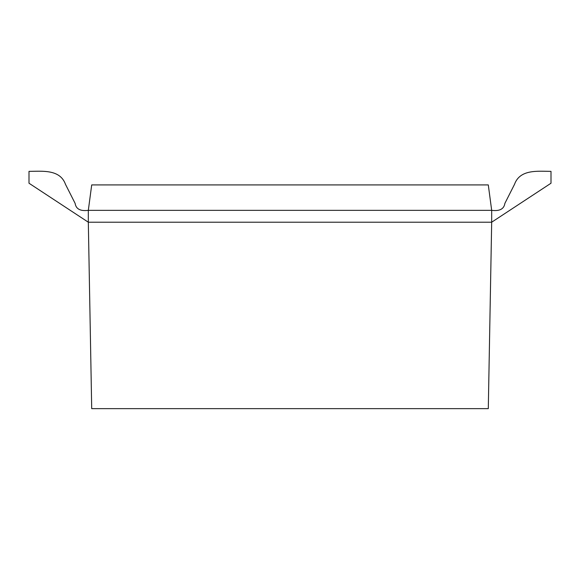 <?xml version="1.0" encoding="UTF-8"?>
<svg xmlns="http://www.w3.org/2000/svg" width="580" height="580" viewBox="0 0 580 580"><rect width="100%" height="100%" fill="white"/><g stroke="black" fill="none" stroke-linecap="round" stroke-linejoin="round"><path stroke-width="0.87" d="M91.705 184.918L488.295 184.918L491.68 210.344L491.68 222.205L88.319 222.205L91.705 408.639L488.295 408.639L491.68 222.205L551 183.229L551 171.361C538.095 171.332 519.985 168.961 514.511 184.346L504.875 203.392C503.759 210.359 497.604 211.048 491.68 210.344L88.319 210.344L91.705 184.918M88.319 210.344L88.319 222.205L29 183.229L29 171.361C41.905 171.332 60.015 168.961 65.489 184.346L75.124 203.392C76.241 210.359 82.396 211.048 88.319 210.344"/></g></svg>
